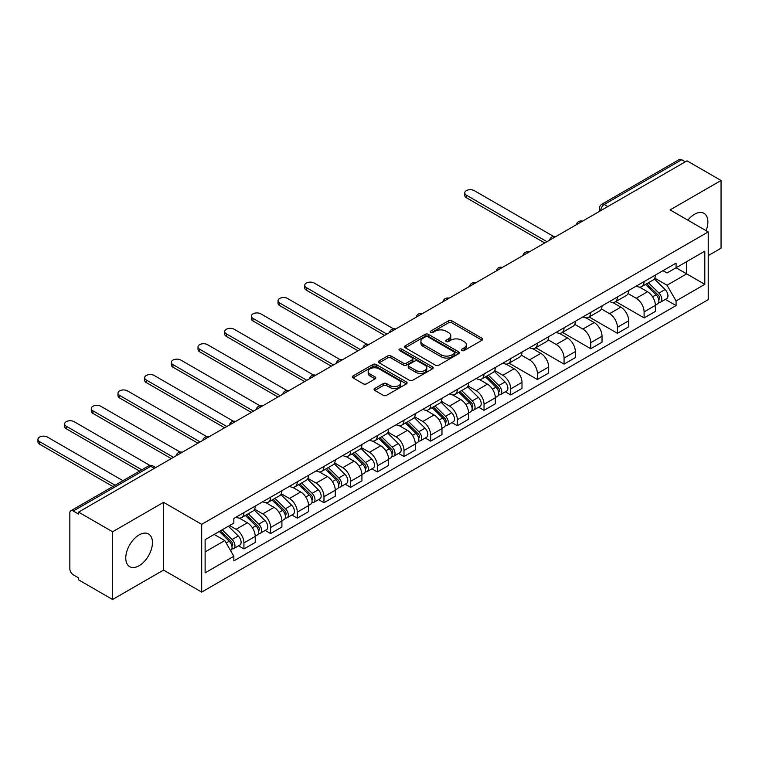 <?xml version="1.0" encoding="UTF-8"?>
<svg xmlns="http://www.w3.org/2000/svg" width="759" height="759" viewBox="0 0 759 759"><rect width="100%" height="100%" fill="white"/><g stroke="black" fill="none" stroke-linecap="round" stroke-linejoin="round"><path stroke-width="1.14" d="M461.851 350.525A1.66 0.958 0 0 0 464.195 350.525L482.031 340.222A2.372 1.366 0 0 0 482.724 339.254A2.372 1.366 0 0 0 482.031 338.286L451.823 320.839A2.372 1.366 0 0 0 448.465 320.839L430.628 331.142A1.66 0.958 0 0 0 430.144 331.816A1.66 0.958 0 0 0 430.628 332.499A1.66 0.958 0 0 0 432.981 332.499L435.286 331.161A7.599 4.383 0 0 1 446.026 331.161L448.55 332.622A7.599 4.383 0 0 1 450.77 335.715A7.599 4.383 0 0 1 448.55 338.818L446.235 340.155A1.66 0.958 0 0 0 445.751 340.829A1.66 0.958 0 0 0 446.235 341.512A1.66 0.958 0 0 0 448.588 341.512L450.893 340.174A7.599 4.383 0 0 1 461.643 340.174L464.157 341.635A7.599 4.383 0 0 1 466.377 344.728A7.599 4.383 0 0 1 464.157 347.831L461.851 349.168A1.66 0.958 0 0 0 461.358 349.842A1.66 0.958 0 0 0 461.851 350.525L461.851 349.168M139.106 565.73A18.861 10.892 120 0 0 151.43 549.108A18.861 10.892 120 0 0 148.536 533.985A18.861 10.892 120 0 0 139.106 534.924A18.861 10.892 120 0 0 126.781 551.546A18.861 10.892 120 0 0 129.675 566.66A18.861 10.892 120 0 0 139.106 565.73M706.088 230.689A18.861 10.892 120 0 0 703.972 213.307A18.861 10.892 120 0 0 694.542 214.247A18.861 10.892 120 0 0 687.872 220.167M374.775 388.485A2.372 1.366 0 0 0 374.073 389.452A2.372 1.366 0 0 0 374.775 390.43L383.248 395.316A2.372 1.366 0 0 0 386.606 395.316L406.416 383.883A2.372 1.366 0 0 0 407.109 382.916A2.372 1.366 0 0 0 406.416 381.948L376.198 364.5A2.372 1.366 0 0 0 372.84 364.5L353.039 375.933A2.372 1.366 0 0 0 352.337 376.91A2.372 1.366 0 0 0 353.039 377.878L363.276 383.788A2.372 1.366 0 0 0 366.635 383.788L375.107 378.893A2.372 1.366 0 0 0 375.8 377.925A2.372 1.366 0 0 0 375.107 376.957L370.031 374.026A6.347 3.662 0 0 1 368.172 371.426A6.347 3.662 0 0 1 372.09 368.039A6.347 3.662 0 0 1 379.007 368.836L398.902 380.325A6.347 3.662 0 0 1 400.761 382.916A6.347 3.662 0 0 1 396.843 386.303A6.347 3.662 0 0 1 389.917 385.506L386.606 383.589A2.372 1.366 0 0 0 383.248 383.589L374.775 388.485L374.775 390.43M201.695 524.355L163.565 502.344L112.598 531.765L78.566 512.116L687.018 160.832L721.05 180.481L670.093 209.901L708.223 231.922L201.695 524.355L201.695 592.086L708.223 299.644L708.223 231.922M435.457 365.183A2.372 1.366 0 0 0 438.806 365.183L458.616 353.741A2.372 1.366 0 0 0 459.309 352.774A2.372 1.366 0 0 0 458.616 351.806L428.399 334.358A2.372 1.366 0 0 0 425.049 334.358L405.24 345.8A2.372 1.366 0 0 0 404.547 346.768A2.372 1.366 0 0 0 405.24 347.736L435.457 365.183M400.116 350.886A1.66 0.958 0 0 1 401.796 351.113L401.796 349.14L432.516 366.872A2.372 1.366 0 0 1 433.209 367.849A2.372 1.366 0 0 1 432.516 368.817L412.706 380.25A2.372 1.366 0 0 1 409.348 380.25L379.139 362.802L379.139 360.867A2.372 1.366 0 0 0 378.437 361.834A2.372 1.366 0 0 0 379.139 362.802M379.139 360.867L387.612 355.971A2.372 1.366 0 0 1 390.97 355.971L403.228 363.049A2.372 1.366 0 0 0 406.577 363.049L412.203 359.804A2.372 1.366 0 0 0 412.896 358.836A2.372 1.366 0 0 0 412.203 357.859L399.452 350.497A1.66 0.958 0 0 1 398.959 349.823A1.66 0.958 0 0 1 399.984 348.931A1.66 0.958 0 0 1 401.796 349.14M112.598 531.765L112.598 599.496L78.566 579.848L78.566 577.874L73.272 574.81A4.839 2.789 -120 0 1 69.847 568.889L69.847 513.008A4.839 2.789 -120 0 1 70.853 510.788L148.318 466.064A4.839 2.789 60 0 1 150.737 466.301L73.272 511.035A4.839 2.789 -120 0 0 70.853 510.788M708.223 255.612L721.05 248.212L721.05 180.481M112.598 599.496L163.565 570.075L201.695 592.086M78.566 512.116L78.566 514.09L73.272 511.035M607.845 206.543L604.249 204.475A4.839 2.789 60 0 0 601.83 204.228L679.296 159.504A4.839 2.789 60 0 1 681.715 159.741L604.249 204.475A4.839 2.789 120 0 0 600.834 210.395L600.834 210.594M685.311 161.819L681.715 159.741M644.097 281.58A11.129 6.423 60 0 1 641.791 286.57L653.082 280.062A11.129 6.423 -120 0 0 655.378 275.062M628.082 293.562L636.232 298.268A11.129 6.423 60 0 1 644.097 311.892L655.387 305.374A11.129 6.423 -120 0 0 647.512 291.75L639.439 287.082M655.387 305.374L655.387 311.399L644.097 317.917L615.805 301.579M641.791 286.57A11.129 6.423 60 0 1 636.317 286.067M644.097 311.892L644.097 317.917M617.418 296.978A11.129 6.423 60 0 1 615.113 301.978L626.403 295.46A11.129 6.423 -120 0 0 628.708 290.469M589.126 316.977L617.418 333.315L628.708 326.797L628.708 320.772A11.129 6.423 -120 0 0 620.843 307.148L612.76 302.49M615.113 301.978A11.129 6.423 60 0 1 609.638 301.475M601.403 308.96L609.553 313.666A11.129 6.423 60 0 1 617.418 327.29L617.418 333.315M590.739 312.385A11.129 6.423 60 0 1 588.434 317.376L599.724 310.858A11.129 6.423 -120 0 0 602.029 305.868M562.447 332.385L590.739 348.713L602.029 342.205L602.029 336.18A11.129 6.423 -120 0 0 594.164 322.556L586.081 317.888M588.434 317.376A11.129 6.423 60 0 1 582.959 316.873M574.724 324.359L582.874 329.074A11.129 6.423 60 0 1 590.739 342.698L590.739 348.713M564.06 327.784A11.129 6.423 60 0 1 561.764 332.784L573.045 326.266A11.129 6.423 -120 0 0 575.35 321.266M535.769 347.783L564.06 364.121L575.35 357.603L575.35 351.578A11.129 6.423 -120 0 0 567.485 337.954L559.402 333.296M561.764 332.784A11.129 6.423 60 0 1 556.281 332.281M548.045 339.766L556.195 344.472A11.129 6.423 60 0 1 564.06 358.096L564.06 364.121M537.381 343.191A11.129 6.423 60 0 1 535.086 348.182L546.366 341.664A11.129 6.423 -120 0 0 548.672 336.673M509.09 363.191L537.391 379.519L548.672 373.001L548.672 366.986A11.129 6.423 -120 0 0 540.806 353.362L532.733 348.694M535.086 348.182A11.129 6.423 60 0 1 529.602 347.679M521.367 355.165L529.516 359.87A11.129 6.423 60 0 1 537.391 373.494L537.391 379.519M510.712 358.59A11.129 6.423 60 0 1 508.407 363.58L519.687 357.072A11.129 6.423 -120 0 0 521.993 352.072M505.295 391.796L510.712 394.927L521.993 388.409L521.993 382.384A11.129 6.423 -120 0 0 514.128 368.76L506.054 364.092M508.407 363.58A11.129 6.423 60 0 1 502.932 363.077M494.688 370.572L502.847 375.278A11.129 6.423 60 0 1 510.712 388.902L510.712 394.927M484.033 373.988A11.129 6.423 60 0 1 481.728 378.988L493.018 372.47A11.129 6.423 -120 0 0 495.314 367.479M478.616 407.203L484.033 410.325L495.314 403.807L495.314 397.782A11.129 6.423 -120 0 0 487.449 384.158L479.375 379.5M481.728 378.988A11.129 6.423 60 0 1 476.254 378.485M468.009 385.97L476.168 390.676A11.129 6.423 60 0 1 484.033 404.3L484.033 410.325M457.354 389.395A11.129 6.423 60 0 1 455.049 394.386L466.339 387.868A11.129 6.423 -120 0 0 468.645 382.878M451.947 422.602L457.354 425.723L468.645 419.215L468.645 413.19A11.129 6.423 -120 0 0 460.77 399.566L452.696 394.898M455.049 394.386A11.129 6.423 60 0 1 449.575 393.883M441.34 401.369L449.489 406.084A11.129 6.423 60 0 1 457.354 419.708L457.354 425.723M430.676 404.794A11.129 6.423 60 0 1 428.37 409.794L439.66 403.276A11.129 6.423 -120 0 0 441.966 398.276M425.268 438.009L430.676 441.131L441.966 434.613L441.966 428.588A11.129 6.423 -120 0 0 434.101 414.964L426.017 410.306M428.37 409.794A11.129 6.423 60 0 1 422.896 409.291M414.661 416.776L422.81 421.482A11.129 6.423 60 0 1 430.676 435.106L430.676 441.131M403.997 420.201A11.129 6.423 60 0 1 401.691 425.192L412.981 418.674A11.129 6.423 -120 0 0 415.287 413.683M398.589 453.408L403.997 456.529L415.287 450.011L415.287 443.996A11.129 6.423 -120 0 0 407.422 430.372L399.338 425.704M401.691 425.192A11.129 6.423 60 0 1 396.217 424.689M387.982 432.175L396.132 436.88A11.129 6.423 60 0 1 403.997 450.504L403.997 456.529M377.318 435.6A11.129 6.423 60 0 1 375.022 440.59L386.303 434.082A11.129 6.423 -120 0 0 388.608 429.082M371.91 468.806L377.318 471.937L388.608 465.419L388.608 459.394A11.129 6.423 -120 0 0 380.743 445.77L372.66 441.102M375.022 440.59A11.129 6.423 60 0 1 369.538 440.097M361.303 447.582L369.453 452.288A11.129 6.423 60 0 1 377.318 465.912L377.318 471.937M350.649 450.998A11.129 6.423 60 0 1 348.343 455.998L359.624 449.48A11.129 6.423 -120 0 0 361.929 444.489M345.231 484.214L350.649 487.335L361.929 480.817L361.929 474.792A11.129 6.423 -120 0 0 354.064 461.168L345.99 456.51M348.343 455.998A11.129 6.423 60 0 1 342.859 455.495M334.624 462.981L342.774 467.686A11.129 6.423 60 0 1 350.649 481.31L350.649 487.335M323.97 466.406A11.129 6.423 60 0 1 321.664 471.396L332.954 464.878A11.129 6.423 -120 0 0 335.25 459.888M318.552 499.612L323.97 502.733L335.25 496.225L335.25 490.2A11.129 6.423 -120 0 0 327.385 476.576L319.311 471.908M321.664 471.396A11.129 6.423 60 0 1 316.19 470.893M307.945 478.388L316.105 483.094A11.129 6.423 60 0 1 323.97 496.718L323.97 502.733M297.291 481.804A11.129 6.423 60 0 1 294.985 486.804L306.275 480.286A11.129 6.423 -120 0 0 308.571 475.286M291.873 515.019L297.291 518.141L308.581 511.623L308.581 505.598A11.129 6.423 -120 0 0 300.706 491.974L292.632 487.316M294.985 486.804A11.129 6.423 60 0 1 289.511 486.301M281.276 493.786L289.426 498.492A11.129 6.423 60 0 1 297.291 512.116L297.291 518.141M270.612 497.211A11.129 6.423 60 0 1 268.307 502.202L279.597 495.684A11.129 6.423 -120 0 0 281.902 490.694M265.204 530.418L270.612 533.539L281.902 527.021L281.902 521.006A11.129 6.423 -120 0 0 274.037 507.382L265.954 502.714M268.307 502.202A11.129 6.423 60 0 1 262.832 501.699M254.597 509.185L262.747 513.89A11.129 6.423 60 0 1 270.612 527.514L270.612 533.539M243.933 512.61A11.129 6.423 60 0 1 241.628 517.6L252.918 511.092A11.129 6.423 -120 0 0 255.223 506.092M238.525 545.816L243.933 548.947L255.223 542.429L255.223 536.404A11.129 6.423 -120 0 0 247.358 522.78L239.275 518.112M241.628 517.6A11.129 6.423 60 0 1 236.153 517.107M229.569 525.541L236.068 529.298A11.129 6.423 60 0 1 243.933 542.922L243.933 548.947M662.996 270.669L667.009 272.993L704.807 251.172L686.677 261.637L686.677 273.876L667.009 285.232L654.751 278.155M205.12 551.907L224.778 540.55L233.848 556.252L205.12 572.836L205.12 539.658L233.848 523.074L233.848 518.435L676.079 263.117L676.079 267.756L704.807 284.34L676.079 300.934L667.009 285.232M704.807 251.172L704.807 284.34M233.848 556.252L233.848 560.892L676.079 305.573L676.079 300.934M163.565 502.344L163.565 570.075M224.778 540.55L214.18 534.431M665.358 299.388L676.079 305.573M462.516 350.753L464.157 349.804A7.599 4.383 0 0 0 466.377 346.711L466.377 344.728M450.77 335.715L450.77 337.698A7.599 4.383 0 0 1 448.55 340.791L446.899 341.74M482.031 338.286L482.031 340.222L451.823 322.822A2.372 1.366 0 0 0 448.465 322.822L431.292 332.727M458.588 353.76L428.399 336.341A2.372 1.366 0 0 0 425.049 336.341L405.268 347.755M454.423 353.457A1.66 0.958 0 0 0 454.907 352.774A1.66 0.958 0 0 0 454.423 352.1L427.896 336.787A1.66 0.958 0 0 0 425.552 336.787L423.114 338.191A7.599 4.383 0 0 0 420.894 341.294A7.599 4.383 0 0 0 423.114 344.396L441.245 354.861A7.599 4.383 0 0 0 451.984 354.861L454.423 353.457L454.423 355.43A1.66 0.958 0 0 0 454.907 354.747L454.907 352.774M420.894 341.294L420.894 343.267A7.599 4.383 0 0 0 423.114 346.37L423.114 344.396M454.423 355.43L451.984 356.834A7.599 4.383 0 0 1 441.245 356.834L423.114 346.37M379.168 362.821L387.612 357.944L387.612 355.971M412.896 358.836L412.896 360.81A2.372 1.366 0 0 1 412.203 361.777L406.577 365.022A2.372 1.366 0 0 1 403.228 365.022L390.97 357.944A2.372 1.366 0 0 0 387.612 357.944M401.796 351.113L432.488 368.836M415.941 370.392A6.347 3.662 0 0 0 422.858 371.179A6.347 3.662 0 0 0 426.776 367.792A6.347 3.662 0 0 0 424.917 365.202L417.915 361.161A2.372 1.366 0 0 0 414.556 361.161L408.93 364.405A2.372 1.366 0 0 0 408.238 365.373A2.372 1.366 0 0 0 408.93 366.341L415.941 370.392L415.941 372.365A6.347 3.662 0 0 0 422.858 373.162A6.347 3.662 0 0 0 426.776 369.775L426.776 367.792M408.238 365.373L408.238 367.347A2.372 1.366 0 0 0 408.93 368.314L408.93 366.341M415.941 372.365L408.93 368.314M400.761 382.916L400.761 384.889A6.347 3.662 0 0 1 396.843 388.276A6.347 3.662 0 0 1 389.917 387.479L386.606 385.572A2.372 1.366 0 0 0 383.248 385.572L374.804 390.439M368.172 371.426L368.172 373.409A6.347 3.662 0 0 0 370.031 375.999L370.031 374.026M375.079 378.912L370.031 375.999M406.378 383.902L376.198 366.474A2.372 1.366 0 0 0 372.84 366.474L353.068 377.897M645.529 284.416L656.042 294.786A6.044 3.491 60 0 1 657.636 303.847L655.378 305.146M647.626 286.485L652.085 289.056M553.567 236.419L474.28 190.651A5.56 3.207 -0 0 0 468.218 189.949A5.56 3.207 -0 0 0 464.793 192.919A5.56 3.207 -0 0 0 466.415 195.186L546.964 241.694M646.696 283.743L658.205 295.099A2.903 1.679 60 0 1 658.973 299.444A2.903 1.679 60 0 1 658.708 299.549M648.442 282.737L658.945 293.107A6.044 3.491 60 0 1 660.539 302.167A6.044 3.491 60 0 1 658.717 302.367M654.324 278.914L665.102 289.549A6.044 3.491 60 0 1 666.696 298.619L660.539 302.167M544.744 242.975L466.415 197.757A5.56 3.207 180 0 1 464.793 195.49L464.793 192.919M485.466 376.825L495.978 387.194A6.044 3.491 60 0 1 497.572 396.255L495.314 397.564M487.563 378.893L492.022 381.464M393.504 328.837L314.217 283.06A5.56 3.207 -0 0 0 308.154 282.367A5.56 3.207 -0 0 0 304.72 285.327A5.56 3.207 -0 0 0 306.351 287.604L386.9 334.102M486.633 376.151L498.141 387.507A2.903 1.679 60 0 1 498.91 391.862A2.903 1.679 60 0 1 498.644 391.967M488.379 375.145L498.881 385.515A6.044 3.491 60 0 1 500.475 394.585A6.044 3.491 60 0 1 498.654 394.775M494.251 371.322L505.039 381.967A6.044 3.491 60 0 1 506.632 391.027L500.475 394.585M384.671 335.393L306.351 290.166A5.56 3.207 180 0 1 304.72 287.898L304.72 285.327M458.787 392.232L469.299 402.593A6.044 3.491 60 0 1 470.893 411.663L468.635 412.962M460.884 394.3L465.343 396.872M366.825 344.235L287.538 298.467A5.56 3.207 -0 0 0 281.485 297.765A5.56 3.207 -0 0 0 278.05 300.735A5.56 3.207 -0 0 0 279.673 303.002L360.221 349.51M459.954 391.559L471.462 402.906A2.903 1.679 60 0 1 472.231 407.26A2.903 1.679 60 0 1 471.965 407.365M461.7 390.553L472.202 400.923A6.044 3.491 60 0 1 473.806 409.983A6.044 3.491 60 0 1 471.975 410.173M467.582 386.72L478.36 397.365A6.044 3.491 60 0 1 479.954 406.426L473.806 409.983M358.001 350.791L279.673 305.573A5.56 3.207 180 0 1 278.05 303.296L278.05 300.735M432.108 407.63L442.62 418A6.044 3.491 60 0 1 444.214 427.061L441.966 428.37M434.205 409.699L438.664 412.27M340.146 359.633L260.868 313.865A5.56 3.207 -0 0 0 254.806 313.173A5.56 3.207 -0 0 0 251.371 316.133A5.56 3.207 -0 0 0 252.994 318.41L333.543 364.908M433.275 406.957L444.783 418.313A2.903 1.679 60 0 1 445.552 422.659A2.903 1.679 60 0 1 445.286 422.763M435.021 405.951L445.533 416.321A6.044 3.491 60 0 1 447.127 425.382A6.044 3.491 60 0 1 445.296 425.581M440.903 402.128L451.681 412.763A6.044 3.491 60 0 1 453.284 421.833L447.127 425.382M331.322 366.189L252.994 320.972A5.56 3.207 180 0 1 251.371 318.704L251.371 316.133M405.439 423.029L415.941 433.398A6.044 3.491 60 0 1 417.535 442.469L415.287 443.768M407.536 425.097L411.985 427.668M313.467 375.041L234.189 329.264A5.56 3.207 -0 0 0 228.127 328.571A5.56 3.207 -0 0 0 224.692 331.541A5.56 3.207 -0 0 0 226.324 333.808L306.864 380.306M406.596 422.365L418.105 433.712A2.903 1.679 60 0 1 418.873 438.066A2.903 1.679 60 0 1 418.607 438.171M408.342 421.359L418.854 431.719A6.044 3.491 60 0 1 420.448 440.789A6.044 3.491 60 0 1 418.617 440.979M414.224 417.526L425.012 428.171A6.044 3.491 60 0 1 426.605 437.231L420.448 440.789M304.644 381.597L226.324 336.379A5.56 3.207 180 0 1 224.692 334.102L224.692 331.541M378.76 438.436L389.263 448.806A6.044 3.491 60 0 1 390.866 457.867L388.608 459.167M380.857 440.505L385.306 443.076M286.788 390.439L207.511 344.671A5.56 3.207 -0 0 0 201.448 343.969A5.56 3.207 -0 0 0 198.014 346.939A5.56 3.207 -0 0 0 199.645 349.206L280.185 395.714M379.927 437.763L391.435 449.119A2.903 1.679 60 0 1 392.194 453.465A2.903 1.679 60 0 1 391.929 453.569M381.663 436.757L392.175 447.127A6.044 3.491 60 0 1 393.769 456.187A6.044 3.491 60 0 1 391.948 456.387M387.545 432.934L398.333 443.569A6.044 3.491 60 0 1 399.927 452.639L393.769 456.187M277.965 396.995L199.645 351.778A5.56 3.207 180 0 1 198.014 349.51L198.014 346.939M352.081 453.835L362.593 464.204A6.044 3.491 60 0 1 364.187 473.274L361.929 474.574M354.178 455.903L358.627 458.474M260.109 405.847L180.832 360.07A5.56 3.207 -0 0 0 174.769 359.377A5.56 3.207 -0 0 0 171.335 362.347A5.56 3.207 -0 0 0 172.967 364.614L253.515 411.112M353.248 453.161L364.756 464.517A2.903 1.679 60 0 1 365.515 468.872A2.903 1.679 60 0 1 365.259 468.977M354.984 452.155L365.496 462.525A6.044 3.491 60 0 1 367.09 471.595A6.044 3.491 60 0 1 365.269 471.785M360.867 448.332L371.654 458.977A6.044 3.491 60 0 1 373.248 468.037L367.09 471.595M251.286 412.403L172.967 367.176A5.56 3.207 180 0 1 171.335 364.908L171.335 362.347M325.402 469.242L335.914 479.603A6.044 3.491 60 0 1 337.508 488.673L335.25 489.972M327.499 471.311L331.958 473.882M233.43 421.245L154.153 375.477A5.56 3.207 -0 0 0 148.09 374.775A5.56 3.207 -0 0 0 144.656 377.745A5.56 3.207 -0 0 0 146.288 380.012L226.837 426.52M326.569 468.569L338.078 479.916A2.903 1.679 60 0 1 338.846 484.27A2.903 1.679 60 0 1 338.58 484.375M328.305 467.563L338.818 477.933A6.044 3.491 60 0 1 340.411 486.993A6.044 3.491 60 0 1 338.59 487.183M334.188 463.74L344.975 474.375A6.044 3.491 60 0 1 346.569 483.436L340.411 486.993M224.607 427.801L146.288 382.583A5.56 3.207 180 0 1 144.656 380.316L144.656 377.745M298.723 484.64L309.236 495.01A6.044 3.491 60 0 1 310.829 504.071L308.571 505.38M300.82 486.709L305.279 489.28M206.761 436.643L127.474 390.876A5.56 3.207 -0 0 0 121.412 390.183A5.56 3.207 -0 0 0 117.987 393.143A5.56 3.207 -0 0 0 119.609 395.42L200.158 441.918M299.89 483.967L311.399 495.323A2.903 1.679 60 0 1 312.167 499.669A2.903 1.679 60 0 1 311.902 499.783M301.636 482.961L312.139 493.331A6.044 3.491 60 0 1 313.733 502.392A6.044 3.491 60 0 1 311.911 502.591M307.518 479.138L318.296 489.773A6.044 3.491 60 0 1 319.89 498.843L313.733 502.392M197.928 443.199L119.609 397.982A5.56 3.207 180 0 1 117.987 395.714L117.987 393.143M272.045 500.039L282.557 510.409A6.044 3.491 60 0 1 284.151 519.479L281.893 520.778M274.141 502.107L278.6 504.688M180.082 452.051L100.805 406.274A5.56 3.207 -0 0 0 94.742 405.581A5.56 3.207 -0 0 0 91.308 408.551A5.56 3.207 -0 0 0 92.93 410.818L173.479 457.316M273.212 499.375L284.72 510.722A2.903 1.679 60 0 1 285.488 515.076A2.903 1.679 60 0 1 285.223 515.181M274.957 498.369L285.46 508.729A6.044 3.491 60 0 1 287.063 517.799A6.044 3.491 60 0 1 285.232 517.989M280.839 494.536L291.617 505.181A6.044 3.491 60 0 1 293.211 514.241L287.063 517.799M171.259 458.607L92.93 413.389A5.56 3.207 180 0 1 91.308 411.112L91.308 408.551M245.375 515.446L255.878 525.816A6.044 3.491 60 0 1 257.472 534.877L255.223 536.177M247.462 517.515L251.922 520.086M149.978 465.476L74.126 421.681A5.56 3.207 -0 0 0 68.063 420.979A5.56 3.207 -0 0 0 64.629 423.949A5.56 3.207 -0 0 0 66.261 426.216L141.791 469.83M246.533 514.773L258.041 526.129A2.903 1.679 60 0 1 258.81 530.475A2.903 1.679 60 0 1 258.544 530.579M248.278 513.767L258.791 524.137A6.044 3.491 60 0 1 260.384 533.197A6.044 3.491 60 0 1 258.553 533.397M254.161 509.944L264.948 520.579A6.044 3.491 60 0 1 266.542 529.649L260.384 533.197M139.571 471.111L66.261 428.788A5.56 3.207 180 0 1 64.629 426.52L64.629 423.949M219.313 531.461L229.199 541.214A6.044 3.491 60 0 1 230.793 550.284L230.499 550.455M220.793 532.913L225.243 535.484M122.986 480.694L47.447 437.08A5.56 3.207 -0 0 0 41.384 436.387A5.56 3.207 -0 0 0 37.95 439.357A5.56 3.207 -0 0 0 39.582 441.624L115.112 485.238M220.48 530.788L231.372 541.528A2.903 1.679 60 0 1 232.131 545.882A2.903 1.679 60 0 1 231.865 545.987M222.226 529.782L232.112 539.535A6.044 3.491 60 0 1 233.706 548.605A6.044 3.491 60 0 1 231.875 548.795M228.383 526.234L238.269 535.987A6.044 3.491 60 0 1 239.863 545.047L233.706 548.605M112.892 486.519L39.582 444.186A5.56 3.207 180 0 1 37.95 441.918L37.95 439.357M601.005 210.49L600.834 210.395A4.839 2.789 0 0 1 599.411 208.421L599.411 211.41M270.612 527.514L281.902 521.006M297.291 512.116L308.581 505.598M323.97 496.718L335.25 490.2M350.649 481.31L361.929 474.792M377.318 465.912L388.608 459.394M403.997 450.504L415.287 443.996M430.676 435.106L441.966 428.588M457.354 419.708L468.645 413.19M484.033 404.3L495.314 397.782M510.712 388.902L521.993 382.384M537.391 373.494L548.672 366.986M564.06 358.096L575.35 351.578M590.739 342.698L602.029 336.18M617.418 327.29L628.708 320.772M243.933 542.922L255.223 536.404M236.068 529.298L247.358 522.78M262.747 513.89L274.037 507.382M289.426 498.492L300.706 491.974M316.105 483.094L327.385 476.576M342.774 467.686L354.064 461.168M369.453 452.288L380.743 445.77M396.132 436.88L407.422 430.372M422.81 421.482L434.101 414.964M449.489 406.084L460.77 399.566M476.168 390.676L487.449 384.158M502.847 375.278L514.128 368.76M529.516 359.87L540.806 353.362M556.195 344.472L567.485 337.954M582.874 329.074L594.164 322.556M609.553 313.666L620.843 307.148M636.232 298.268L647.512 291.75M582.058 221.429A4.839 2.789 120 0 0 579.923 222.662M555.389 236.827A4.839 2.789 120 0 0 553.245 238.06M528.71 252.235A4.839 2.789 120 0 0 526.575 253.468M502.031 267.633A4.839 2.789 120 0 0 499.896 268.866M475.352 283.041A4.839 2.789 120 0 0 473.218 284.264M448.673 298.439A4.839 2.789 120 0 0 446.539 299.672M421.995 313.837A4.839 2.789 120 0 0 419.86 315.07M395.316 329.245A4.839 2.789 120 0 0 393.181 330.478M368.646 344.643A4.839 2.789 120 0 0 366.502 345.876M341.967 360.051A4.839 2.789 120 0 0 339.833 361.284M315.289 375.449A4.839 2.789 120 0 0 313.154 376.682M288.61 390.847A4.839 2.789 120 0 0 286.475 392.08M261.931 406.255A4.839 2.789 120 0 0 259.796 407.488M235.252 421.653A4.839 2.789 120 0 0 233.117 422.886M208.573 437.061A4.839 2.789 120 0 0 206.439 438.294M181.904 452.459A4.839 2.789 120 0 0 179.769 453.692M154.324 468.379L150.737 466.301A4.839 2.789 120 0 1 153.157 466.064A4.839 4.839 0 0 0 148.318 466.064M464.157 349.804L464.157 347.831M446.235 341.512L446.235 340.155M448.55 340.791L448.55 338.818M430.628 332.499L430.628 331.142M448.465 322.822L448.465 320.839M451.823 322.822L451.823 320.839M405.24 347.736L405.24 345.8M425.049 336.341L425.049 334.358M428.399 336.341L428.399 334.358M458.616 353.741L458.616 351.806M441.245 356.834L441.245 354.861M451.984 356.834L451.984 354.861M390.97 357.944L390.97 355.971M403.228 365.022L403.228 363.049M406.577 365.022L406.577 363.049M412.203 361.777L412.203 359.804M432.516 368.817L432.516 366.872M383.248 385.572L383.248 383.589M386.606 385.572L386.606 383.589M389.917 387.479L389.917 385.506M375.107 378.893L375.107 376.957M353.039 377.878L353.039 375.933M372.84 366.474L372.84 364.5M376.198 366.474L376.198 364.5M406.416 383.883L406.416 381.948M656.042 294.786L652.569 296.788M659.571 298.116L658.48 298.742M665.102 289.549L658.945 293.107M466.415 197.757L466.415 195.186M495.978 387.194L492.506 389.196M499.507 390.534L498.416 391.16M505.039 381.967L498.881 385.515M306.351 290.166L306.351 287.604M469.299 402.593L465.827 404.604M472.829 405.932L471.737 406.558M478.36 397.365L472.202 400.923M279.673 305.573L279.673 303.002M442.62 418L439.148 420.002M446.15 421.33L445.068 421.966M451.681 412.763L445.533 416.321M252.994 320.972L252.994 318.41M415.941 433.398L412.469 435.41M419.48 436.738L418.389 437.364M425.012 428.171L418.854 431.719M226.324 336.379L226.324 333.808M389.263 448.806L385.79 450.808M392.801 452.136L391.71 452.762M398.333 443.569L392.175 447.127M199.645 351.778L199.645 349.206M362.593 464.204L359.121 466.206M366.123 467.544L365.032 468.17M371.654 458.977L365.496 462.525M172.967 367.176L172.967 364.614M335.914 479.603L332.442 481.614M339.444 482.942L338.353 483.568M344.975 474.375L338.818 477.933M146.288 382.583L146.288 380.012M309.236 495.01L305.763 497.012M312.765 498.34L311.674 498.976M318.296 489.773L312.139 493.331M119.609 397.982L119.609 395.42M282.557 510.409L279.084 512.42M286.086 513.748L284.995 514.374M291.617 505.181L285.46 508.729M92.93 413.389L92.93 410.818M255.878 525.816L252.405 527.818M259.407 529.146L258.326 529.782M264.948 520.579L258.791 524.137M66.261 428.788L66.261 426.216M229.199 541.214L226.173 542.96M232.738 544.554L231.647 545.18M238.269 535.987L232.112 539.535M39.582 444.186L39.582 441.624M582.476 221.192A4.839 4.839 0 0 0 576.271 224.778M555.797 236.59A4.839 4.839 0 0 0 549.592 240.176M529.118 251.997A4.839 4.839 0 0 0 522.913 255.574M502.439 267.396A4.839 4.839 0 0 0 496.234 270.982M475.76 282.803A4.839 4.839 0 0 0 469.555 286.38M449.081 298.202A4.839 4.839 0 0 0 442.877 301.788M422.412 313.6A4.839 4.839 0 0 0 416.198 317.186M395.733 329.008A4.839 4.839 0 0 0 389.528 332.584M369.054 344.406A4.839 4.839 0 0 0 362.849 347.992M342.375 359.813A4.839 4.839 0 0 0 336.171 363.39M315.697 375.212A4.839 4.839 0 0 0 309.492 378.798M289.018 390.61A4.839 4.839 0 0 0 282.813 394.196M262.339 406.018A4.839 4.839 0 0 0 256.134 409.594M235.669 421.416A4.839 4.839 0 0 0 229.455 425.002M208.991 436.823A4.839 4.839 0 0 0 202.786 440.4M182.312 452.222A4.839 4.839 0 0 0 176.107 455.808M155.747 467.563L153.157 466.064M601.83 204.228A4.839 4.839 0 0 0 599.411 208.421"/></g></svg>
